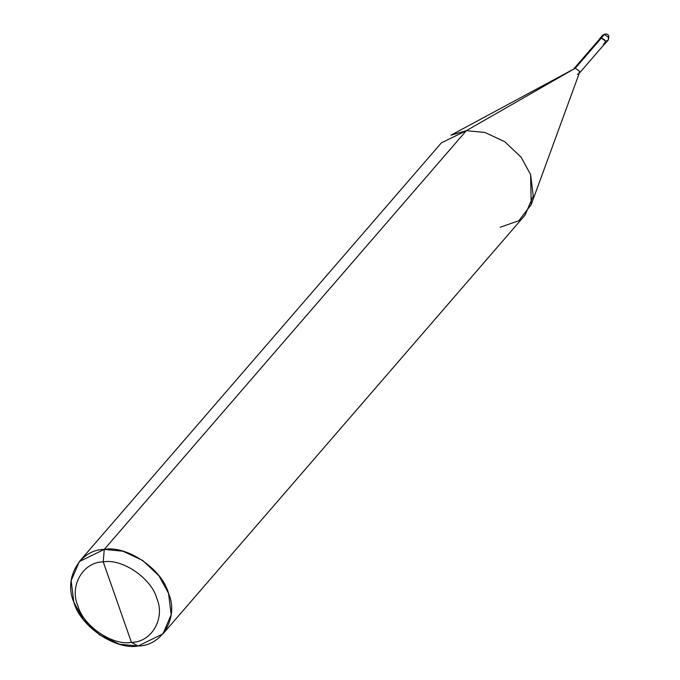 <?xml version="1.0" encoding="UTF-8"?>
<svg xmlns="http://www.w3.org/2000/svg" width="680" height="680" viewBox="0 0 680 680"><rect width="100%" height="100%" fill="white"/><g stroke="black" fill="none" stroke-linecap="round" stroke-linejoin="round"><path stroke-width="1.02" d="M601.231 37.986L605.514 40.919L604.427 44.174L605.149 43.622L605.514 40.919L601.231 37.986L599.131 39.593L601.29 38.148L604.29 34.45L602.633 35.258L604.29 34.45L601.231 37.986M606.543 40.893L608.209 40.078C609.603 35.98 608.566 33.949 605.081 34L602.633 35.258L599.573 38.794M608.209 40.078L608.575 37.374L604.29 34.45L608.575 37.374L608.209 40.078L605.149 43.622M603.432 44.268C606.586 41.871 605.871 39.831 601.29 38.148L575.28 68.23L466.327 130.679L104.252 549.414C126.931 545.088 162.282 569.236 168.53 593.325C179.019 617.024 162.265 645.991 138.082 646L131.435 642.37C151.597 642.37 165.546 618.222 156.808 598.476C151.606 578.399 122.145 558.28 103.249 561.884C122.145 558.28 151.606 578.399 156.808 598.476C165.546 618.222 151.597 642.37 131.435 642.37L103.249 561.884C83.087 561.892 69.139 586.033 77.877 605.787C83.079 625.855 112.54 645.983 131.435 642.37L138.082 646C115.404 650.327 80.053 626.178 73.805 602.089C63.316 578.391 80.07 549.423 104.252 549.414L79.347 561.553L71.153 580.745L73.805 602.089L83.359 619.557L99.637 634.958L119.459 644.223L138.082 646L162.987 633.862L171.181 614.669L168.53 593.325L158.984 575.858L142.698 560.456L122.876 551.191L104.252 549.414L103.249 561.884L131.435 642.37C112.54 645.983 83.079 625.855 77.877 605.787C69.139 586.033 83.087 561.892 103.249 561.884L104.252 549.414L466.327 130.679L450.959 135.192L575.28 68.23L573.699 69.003L599.709 38.922L601.29 38.148L599.173 40.587M79.347 561.553L441.422 142.817L466.327 130.679L575.28 68.23L601.29 38.148L605.361 40.927L605.005 43.495L578.994 73.576L579.351 71.009L575.28 68.23L579.351 71.009L579.385 72.913L531.216 204.595L530.596 174.59L521.05 157.123L504.764 141.729L484.942 132.456L466.327 130.679L484.942 132.456L504.764 141.729L521.05 157.123L530.596 174.59L533.248 195.933L525.053 215.135L162.987 633.862M577.422 74.349L578.994 73.576M500.148 227.264L518.848 220.711L531.216 204.595"/></g></svg>
